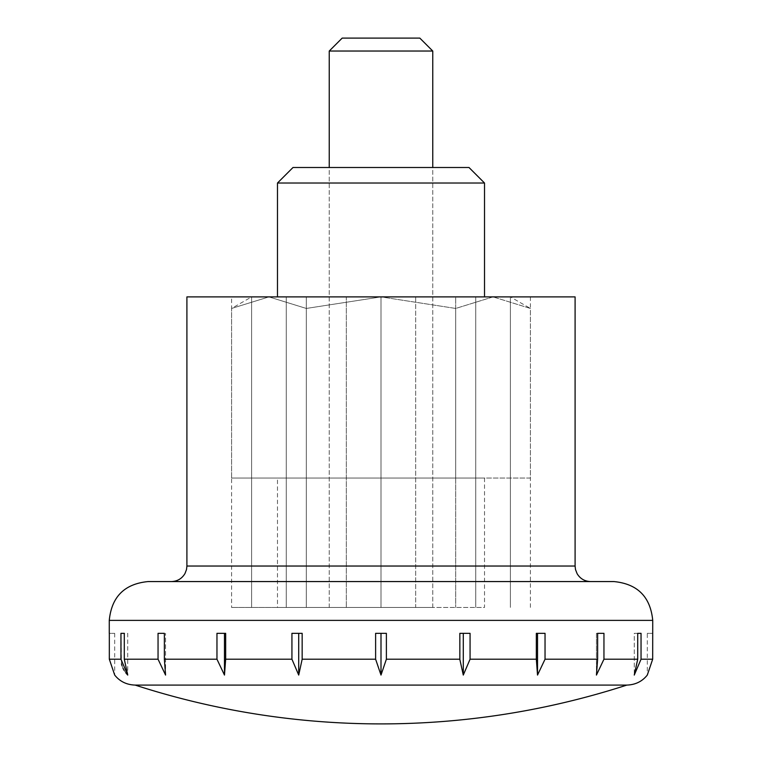 <?xml version="1.0" encoding="UTF-8"?>
<svg xmlns="http://www.w3.org/2000/svg" width="762" height="762" viewBox="0 0 762 762"><rect width="100%" height="100%" fill="white"/><g stroke="black" fill="none" stroke-linecap="round" stroke-linejoin="round"><path stroke-width="0.57" stroke-dasharray="3.81 2.86" d="M432.759 51.035L329.241 51.035M419.814 38.1L342.186 38.1M432.759 607.447L432.759 167.497L329.241 167.497L329.241 607.447L432.759 607.447L329.241 607.447L432.759 607.447L432.759 167.497L329.241 167.497L329.241 607.447L432.759 607.447M575.091 296.894L186.909 296.894M613.915 581.568L148.085 581.568M652.682 633.327L652.682 659.206L647.3 675.065L647.3 633.327L652.682 633.327L647.3 633.327M641.042 659.206L641.042 633.327L637.718 633.327L637.718 659.206L634.26 675.065L641.042 659.206L652.682 659.206M603.952 659.206L603.952 633.327L597.627 633.327L597.627 659.206L596.436 675.065L603.952 659.206L637.718 659.206M545.04 659.206L545.04 633.327L536.334 633.327L536.334 659.206L537.524 675.065L545.04 659.206L597.627 659.206M459.838 659.444L463.286 675.065L470.068 659.206L470.068 633.327L459.838 633.327L459.838 659.206L386.382 659.206L386.382 633.327L375.618 633.327L375.618 659.206L381 675.065L386.382 659.206M302.162 659.206L302.162 633.327L291.932 633.327L291.932 659.206L298.714 675.065L302.162 659.206L375.618 659.206M225.666 659.206L225.666 633.327L216.96 633.327L216.96 659.206L224.476 675.065L225.666 659.206L291.932 659.206M164.373 659.206L164.373 633.327L158.048 633.327L158.048 659.206L165.564 675.065L164.373 659.206L216.96 659.206M127.54 674.865L124.282 659.206L124.282 633.327L120.958 633.327L121.482 663.883M114.7 633.327L114.7 675.065L109.318 659.206L109.318 633.327L114.7 633.327L109.318 633.327M135.15 685.086L626.85 685.086M415.671 607.447L231.591 607.447L415.671 607.447L415.671 296.894L381 296.894L381 607.447L381 296.894L346.329 296.894L346.329 607.447L346.329 296.894L415.671 296.894L415.671 607.447M637.718 633.327L634.26 633.327L637.718 633.327L634.26 633.327L634.26 675.065L634.26 633.327L641.042 633.327M122.015 665.788L122.987 668.274M124.101 670.37L125.92 673.008M597.627 633.327L596.436 633.327L596.436 675.065L596.436 633.327L603.952 633.327M537.524 675.065L537.524 633.327L545.04 633.327L537.524 633.327M463.286 633.327L470.068 633.327L459.838 633.327L463.286 633.327L463.286 675.065M381 675.065L381 633.327L386.382 633.327L381 633.327M298.714 633.327L291.932 633.327L298.714 633.327L298.714 675.065M224.476 675.065L224.476 633.327L225.666 633.327L216.96 633.327L224.476 633.327M158.048 633.327L164.373 633.327M165.564 675.065L165.564 633.327L165.564 675.065M120.958 633.327L127.74 633.327L127.74 675.065L127.74 633.327L124.282 633.327M475.726 296.894L475.726 607.447L475.726 296.894L510.397 296.894L455.705 296.894L455.705 607.447L455.705 296.894L475.726 296.894M510.397 296.894L510.397 607.447L510.397 296.894L510.397 607.447L510.397 296.894L530.409 296.894L510.397 296.894L530.409 308.448L493.062 296.894L381 296.894L306.295 308.448L268.938 296.894L231.591 308.448L251.603 296.894L251.603 607.447L251.603 296.894L251.603 607.447L251.603 296.894L286.274 296.894L231.591 296.894L231.591 607.447M286.274 607.447L286.274 296.894L286.274 607.447M530.409 296.894L530.409 607.447M306.295 296.894L306.295 607.447L306.295 296.894L346.329 296.894L306.295 296.894M415.671 296.894L455.705 296.894L415.671 296.894M231.591 296.894L251.603 296.894M590.626 581.568L381 581.568L590.626 581.568M277.482 296.894L484.518 296.894L277.482 296.894M277.482 183.023L484.518 183.023M484.518 478.05L484.518 607.447L277.482 607.447L277.482 478.05L484.518 478.05L277.482 478.05M277.482 607.447L484.518 607.447M468.992 167.497L293.008 167.497M231.591 478.05L455.705 478.05L455.705 308.448L381 296.894L493.062 296.894L455.705 308.448L455.705 478.05L306.295 478.05L306.295 308.448L306.295 478.05L231.591 478.05L231.591 308.448L268.938 296.894L306.295 308.448L381 296.894L455.705 308.448L493.062 296.894L530.409 308.448L530.409 478.05L455.705 478.05L530.409 478.05M575.091 566.033L186.909 566.033M652.729 620.382L109.271 620.382M536.334 659.206L470.068 659.206M158.048 659.206L124.282 659.206M120.958 659.206L109.318 659.206"/><path stroke-width="1.14" d="M432.759 167.497L432.759 51.035L419.814 38.1L342.186 38.1L329.241 51.035L329.241 167.497M626.85 685.086A797.947 797.947 0 0 1 135.15 685.086L626.85 685.086C635.394 684.8 642.214 681.466 647.3 675.065L652.682 659.206L652.729 620.382C650.434 596.808 637.499 583.863 613.915 581.568L148.085 581.568C124.501 583.863 111.566 596.808 109.271 620.382L109.271 633.327M575.091 566.033L575.091 296.894L186.909 296.894L186.909 566.033L575.091 566.033L575.491 569.547L577.139 573.729C580.225 578.758 584.721 581.368 590.626 581.568M386.382 659.206L381 675.065L375.618 659.206L375.618 633.327L386.382 633.327L386.382 659.206L459.838 659.206L459.838 633.327L470.068 633.327L470.068 659.206L463.286 675.065L459.838 659.444M641.042 659.206L634.26 675.065L637.718 659.206L637.718 633.327L641.042 633.327L641.042 659.206L652.682 659.206M603.952 659.206L596.436 675.065L597.627 659.206L597.627 633.327L603.952 633.327L603.952 659.206L637.718 659.206M545.04 659.206L537.524 675.065L536.334 659.206L536.334 633.327L545.04 633.327L545.04 659.206L597.627 659.206M302.162 659.206L298.714 675.065L291.932 659.206L291.932 633.327L302.162 633.327L302.162 659.206L375.618 659.206M225.666 659.206L224.476 675.065L216.96 659.206L216.96 633.327L225.666 633.327L225.666 659.206L291.932 659.206M164.373 659.206L165.564 675.065L158.048 659.206L158.048 633.327L164.373 633.327L164.373 659.206L216.96 659.206M124.282 659.206L127.74 675.065L120.958 659.206L120.958 633.327L124.282 633.327L124.282 659.206L158.048 659.206M109.318 633.327L109.318 659.206L114.7 675.065C119.786 681.466 126.606 684.8 135.15 685.086M121.482 663.883L122.015 665.788M122.987 668.274L124.101 670.37M125.92 673.008L127.54 674.865M124.282 633.327L120.958 633.327M164.373 633.327L158.048 633.327M224.476 675.065L224.476 633.327M298.714 675.065L298.714 633.327M381 675.065L381 633.327M463.286 675.065L463.286 633.327M537.524 675.065L537.524 633.327M603.952 633.327L597.627 633.327M641.042 633.327L637.718 633.327M329.241 51.035L432.759 51.035M484.518 296.894L484.518 183.023L277.482 183.023L277.482 296.894M277.482 183.023L293.008 167.497L468.992 167.497L484.518 183.023M109.271 620.382L652.729 620.382M470.068 659.206L536.334 659.206M109.318 659.206L120.958 659.206M186.909 566.033L186.509 569.547L184.985 573.519C181.908 578.672 177.375 581.358 171.374 581.568"/></g></svg>
